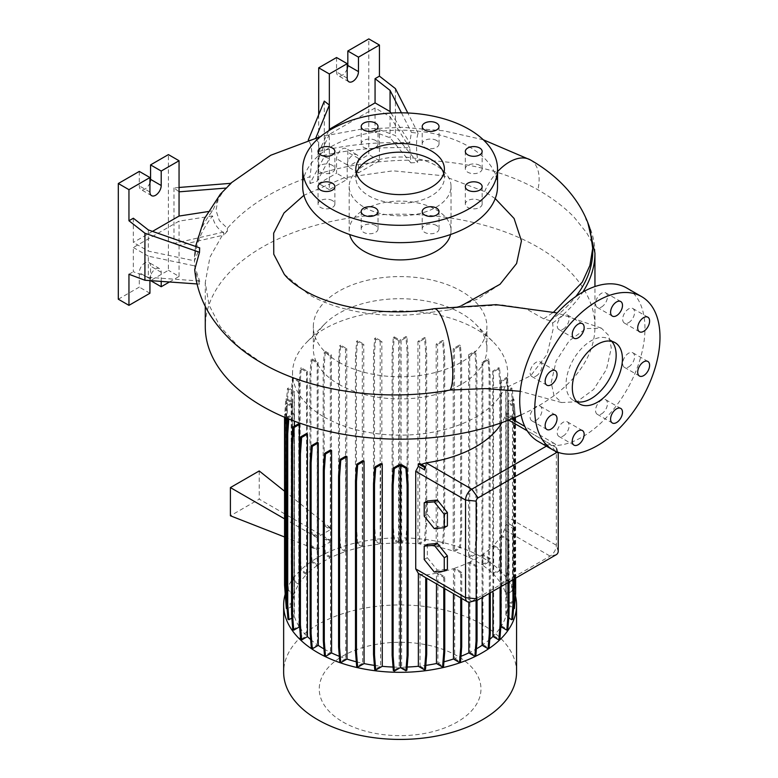 <?xml version="1.0" encoding="UTF-8"?>
<svg xmlns="http://www.w3.org/2000/svg" width="778" height="778" viewBox="0 0 778 778"><rect width="100%" height="100%" fill="white"/><g stroke="black" fill="none" stroke-linecap="round" stroke-linejoin="round"><path stroke-width="0.58" stroke-dasharray="3.89 2.92" d="M551.213 382.62L556.134 360.992L569.165 340.852L586.048 328.588L601.413 328.151L608.707 335.474L611.284 347.941L606.47 369.404L593.624 389.457L576.916 401.759L561.58 402.547L553.936 395.312L551.213 382.62M462.161 305.326L454.994 307.748L501.868 304.937L525.257 308.331L543.666 318.834L550.075 320.731L552.652 323.035L553.139 329.065L547.119 354.33L530.645 375.784L508.773 386.355L485.462 388.601M454.994 307.748L449.47 309.887L431.002 312.318A42.07 9.608 80.5 0 1 434.036 308.71M611.673 341.328A35.428 20.452 120 0 0 608.814 339.033A35.428 20.452 120 0 0 591.105 340.793A35.428 20.452 120 0 0 567.969 372.01A35.428 20.452 120 0 0 573.396 400.388A35.428 20.452 120 0 0 576.809 401.72M375.56 225.494A8.412 4.853 0 0 0 366.389 224.434A8.412 4.853 0 0 0 361.196 228.927A8.412 4.853 0 0 0 363.657 232.359A8.412 4.853 0 0 0 372.827 233.41A8.412 4.853 0 0 0 378.02 228.927A8.412 4.853 0 0 0 375.56 225.494M332.42 200.588A8.412 4.853 0 0 0 323.249 199.528A8.412 4.853 0 0 0 318.056 204.021A8.412 4.853 0 0 0 320.526 207.454A8.412 4.853 0 0 0 329.687 208.504A8.412 4.853 0 0 0 334.89 204.021A8.412 4.853 0 0 0 332.42 200.588M332.42 165.364A8.412 4.853 0 0 0 323.249 164.314A8.412 4.853 0 0 0 318.056 168.797A8.412 4.853 0 0 0 320.526 172.23A8.412 4.853 0 0 0 329.687 173.29A8.412 4.853 0 0 0 334.89 168.797A8.412 4.853 0 0 0 332.42 165.364M375.56 140.458A8.412 4.853 0 0 0 366.389 139.408A8.412 4.853 0 0 0 361.196 143.891A8.412 4.853 0 0 0 363.657 147.334A8.412 4.853 0 0 0 372.827 148.384A8.412 4.853 0 0 0 378.02 143.891A8.412 4.853 0 0 0 375.56 140.458M436.565 140.458A8.412 4.853 0 0 0 427.394 139.408A8.412 4.853 0 0 0 422.201 143.891A8.412 4.853 0 0 0 424.662 147.334A8.412 4.853 0 0 0 433.832 148.384A8.412 4.853 0 0 0 439.025 143.891A8.412 4.853 0 0 0 436.565 140.458M479.695 165.364A8.412 4.853 0 0 0 470.525 164.314A8.412 4.853 0 0 0 465.332 168.797A8.412 4.853 0 0 0 467.802 172.23A8.412 4.853 0 0 0 476.963 173.29A8.412 4.853 0 0 0 482.156 168.797A8.412 4.853 0 0 0 479.695 165.364M479.695 200.588A8.412 4.853 0 0 0 470.525 199.528A8.412 4.853 0 0 0 465.332 204.021A8.412 4.853 0 0 0 467.802 207.454A8.412 4.853 0 0 0 476.963 208.504A8.412 4.853 0 0 0 482.156 204.021A8.412 4.853 0 0 0 479.695 200.588M436.565 225.494A8.412 4.853 0 0 0 427.394 224.434A8.412 4.853 0 0 0 422.201 228.927A8.412 4.853 0 0 0 424.662 232.359A8.412 4.853 0 0 0 433.832 233.41A8.412 4.853 0 0 0 439.025 228.927A8.412 4.853 0 0 0 436.565 225.494M601.511 413.896A8.412 4.853 120 0 0 607.005 406.486A8.412 4.853 120 0 0 605.722 399.746A8.412 4.853 120 0 0 601.511 400.155A8.412 4.853 120 0 0 596.016 407.575A8.412 4.853 120 0 0 597.3 414.314A8.412 4.853 120 0 0 601.511 413.896M628.624 366.934A8.412 4.853 120 0 0 634.119 359.524A8.412 4.853 120 0 0 632.825 352.784A8.412 4.853 120 0 0 628.624 353.202A8.412 4.853 120 0 0 623.129 360.613A8.412 4.853 120 0 0 624.413 367.352A8.412 4.853 120 0 0 628.624 366.934M628.624 322.666A8.412 4.853 120 0 0 634.119 315.246A8.412 4.853 120 0 0 632.825 308.506A8.412 4.853 120 0 0 628.624 308.924A8.412 4.853 120 0 0 623.129 316.335A8.412 4.853 120 0 0 624.413 323.074A8.412 4.853 120 0 0 628.624 322.666M601.511 307.009A8.412 4.853 120 0 0 607.005 299.598A8.412 4.853 120 0 0 605.722 292.849A8.412 4.853 120 0 0 601.511 293.267A8.412 4.853 120 0 0 596.016 300.687A8.412 4.853 120 0 0 597.3 307.427A8.412 4.853 120 0 0 601.511 307.009M563.165 329.143A8.412 4.853 120 0 0 568.66 321.732A8.412 4.853 120 0 0 567.376 314.993A8.412 4.853 120 0 0 563.165 315.411A8.412 4.853 120 0 0 557.67 322.821A8.412 4.853 120 0 0 558.964 329.561A8.412 4.853 120 0 0 563.165 329.143M536.052 376.105A8.412 4.853 120 0 0 541.556 368.694A8.412 4.853 120 0 0 540.263 361.955A8.412 4.853 120 0 0 536.052 362.363A8.412 4.853 120 0 0 530.557 369.783A8.412 4.853 120 0 0 531.851 376.523A8.412 4.853 120 0 0 536.052 376.105M536.052 420.383A8.412 4.853 120 0 0 541.556 412.962A8.412 4.853 120 0 0 540.263 406.223A8.412 4.853 120 0 0 536.052 406.641A8.412 4.853 120 0 0 530.557 414.052A8.412 4.853 120 0 0 531.851 420.801A8.412 4.853 120 0 0 536.052 420.383M563.165 436.03A8.412 4.853 120 0 0 568.66 428.62A8.412 4.853 120 0 0 567.376 421.88A8.412 4.853 120 0 0 563.165 422.298A8.412 4.853 120 0 0 557.67 429.709A8.412 4.853 120 0 0 558.964 436.448A8.412 4.853 120 0 0 563.165 436.03M284.262 274.284L308.827 294.473C339.918 312.727 388.446 319.836 431.002 312.318M495.226 198.565L484.577 191.573L442.585 175.682L393.075 170.82L344.197 177.744L303.916 195.307M231.085 183.297L225.455 188.432L218.248 198.944L215.963 210.293L219.347 220.592L227.38 228.304C246.47 206.413 274.002 189.21 309.984 176.684C312.921 155.386 312.27 143.376 308.03 140.662L315.557 138.61C317.58 139.622 318.756 143.891 319.077 151.409A201.803 116.515 180 0 1 409.753 142.802L411.426 132.425L418.097 133.242C416.152 139.213 416.016 148.199 417.669 160.19C464.476 161.192 504.523 171.043 537.831 189.735L537.88 189.764C552.769 198.38 564.916 207.609 574.3 217.432L585.922 231.922C588.965 235.705 591.543 243.417 592.671 242.328C591.348 232.972 589.004 225.105 585.649 218.735L589.918 228.547M195.589 246.431L194.772 252.967A201.803 116.515 0 0 1 212.559 210.877L220.369 194.13M194.772 252.967A201.803 116.515 0 0 0 194.519 260.815L199.664 247.851M262.293 363.307L238.097 346.2L220.096 326.497L209 304.947L205.275 282.472L209.953 257.11L223.714 232.797C217.325 228.683 213.61 223.062 212.559 215.934A201.803 116.515 0 0 0 194.519 265.872L199.664 281.004L199.508 284.126L194.714 269.528M521.056 414.878A194.831 112.489 0 0 0 594.946 326.692A194.831 112.489 0 0 0 537.88 247.151A194.831 112.489 0 0 0 325.554 222.771A194.831 112.489 0 0 0 205.275 326.692M338.741 384.254A86.786 50.103 0 0 0 433.327 395.117A86.786 50.103 0 0 0 486.902 348.826A86.786 50.103 0 0 0 475.514 324.018A86.786 50.103 0 0 0 461.48 313.398A86.786 50.103 0 0 0 324.708 324.018A86.786 50.103 0 0 0 313.32 348.826A86.786 50.103 0 0 0 338.741 384.254M338.741 362.12A86.786 50.103 0 0 0 433.327 372.983A86.786 50.103 0 0 0 486.902 326.692A86.786 50.103 0 0 0 461.48 291.264A86.786 50.103 0 0 0 366.895 280.401A86.786 50.103 0 0 0 313.32 326.692A86.786 50.103 0 0 0 338.741 362.12M324.056 416.959A107.558 62.104 0 0 0 441.272 430.419A107.558 62.104 0 0 0 507.674 373.051A107.558 62.104 0 0 0 493.563 342.301A107.558 62.104 0 0 0 476.165 329.133A107.558 62.104 0 0 0 306.658 342.301A107.558 62.104 0 0 0 292.547 373.051A107.558 62.104 0 0 0 324.056 416.959M516.563 672.192A116.457 67.239 0 0 0 482.457 624.646A116.457 67.239 0 0 0 355.546 610.069A116.457 67.239 0 0 0 283.649 672.192M515.454 595.812A116.457 67.239 0 0 0 482.457 557.544A116.457 67.239 0 0 0 364.435 541.08A116.457 67.239 0 0 0 285.186 594.197M342.923 721.974A80.873 46.69 0 0 0 457.289 721.974A80.873 46.69 0 0 0 457.289 655.951A80.873 46.69 0 0 0 342.923 655.951A80.873 46.69 0 0 0 342.923 721.974M450.559 234.528A50.92 29.399 0 0 0 451.036 230.521A50.92 29.399 0 0 0 436.118 209.729A50.92 29.399 0 0 0 380.627 203.359A50.92 29.399 0 0 0 349.186 230.521A50.92 29.399 0 0 0 349.662 234.528M500.03 284.281L477.682 299.034L449.47 309.887M364.104 207.201A50.92 29.399 0 0 0 419.595 213.571A50.92 29.399 0 0 0 451.036 186.409A50.92 29.399 0 0 0 436.118 165.617A50.92 29.399 0 0 0 380.627 159.247A50.92 29.399 0 0 0 349.186 186.409A50.92 29.399 0 0 0 364.104 207.201M497.531 186.409A97.415 56.24 0 0 0 468.998 146.643A97.415 56.24 0 0 0 362.83 134.448A97.415 56.24 0 0 0 302.691 186.409M356.47 173.397A44.278 25.567 0 0 0 355.828 177.734A44.278 25.567 0 0 0 368.801 195.813A44.278 25.567 0 0 0 417.057 201.356A44.278 25.567 0 0 0 444.394 177.734A44.278 25.567 0 0 0 443.752 173.397M347.192 68.814A7.974 4.6 -60 0 1 342.184 75.233A7.974 4.6 -60 0 1 338.197 75.631A7.974 4.6 -60 0 1 336.553 71.984L336.553 57.523M149.93 182.704A7.974 4.6 -60 0 1 144.922 189.122A7.974 4.6 -60 0 1 140.944 189.521A7.974 4.6 -60 0 1 139.291 185.864L139.291 171.403M538.055 441.35A88.566 51.134 120 0 0 582.343 436.964A88.566 51.134 120 0 0 640.197 358.921A88.566 51.134 120 0 0 626.621 287.957M481.961 564.799L487.913 561.356L489.109 544.814L489.109 374.053L487.913 358.891L481.961 362.324L481.961 564.799A107.558 62.104 0 0 0 476.165 561.171A107.558 62.104 0 0 0 469.718 557.738L475.718 554.276L474.736 553.712L475.932 537.16L475.932 366.399L474.736 351.238L468.648 354.758A107.558 62.104 180 0 1 469.718 355.274L469.718 557.738M323.949 648.94A107.558 62.104 0 0 0 324.056 648.998A107.558 62.104 0 0 0 330.504 652.431L324.504 655.893M330.504 449.956L330.504 652.431M339.325 656.311A107.558 62.104 0 0 0 345.743 658.665L339.782 662.107M345.743 456.2L345.743 658.665M356.295 661.796A107.558 62.104 0 0 0 362.606 663.284L356.684 666.707M362.606 460.819L362.606 663.284M374.393 665.385A107.558 62.104 0 0 0 380.588 666.153L374.714 669.537M380.588 463.688L380.588 666.153M393.055 667.047A107.558 62.104 0 0 0 399.133 667.184L393.328 670.529M399.133 464.709L399.133 667.184M401.633 464.709L401.633 667.174A107.558 62.104 0 0 0 407.147 667.047M420.023 463.639L420.023 465.088L425.624 468.317M421.297 464.378L420.023 465.088M512.858 418.428L512.731 416.707L506.177 412.924A107.558 62.104 180 0 1 505.885 413.886L505.885 415.54L504.465 417.669A107.558 62.104 180 0 1 501.956 422.58M506.177 412.924L506.177 415.753L512.945 419.575M513.937 579.133L513.937 526.648L506.177 522.174L506.177 415.753M506.177 522.174L506.177 615.388A107.558 62.104 0 0 0 507.664 605.654L513.548 608.96M507.655 401.74L507.655 604.205L512.916 601.17L514.122 584.618L514.122 413.857L512.916 398.696L507.655 401.74A107.558 62.104 180 0 1 507.674 402.615A107.558 62.104 180 0 1 507.664 403.179L507.664 605.654M507.655 604.205A107.558 62.104 0 0 0 506.108 594.548L512.274 590.988L511.292 590.414L512.498 573.872L512.498 403.111L511.292 387.95L505.807 391.12A107.558 62.104 180 0 1 506.108 392.083L506.108 594.548M505.807 391.12L505.807 593.585A107.558 62.104 0 0 0 501.343 584.093L507.46 580.563L506.478 579.999L507.674 563.447L507.674 392.686L506.478 377.524L500.808 380.792A107.558 62.104 180 0 1 501.343 381.628L501.343 584.093M500.808 380.792L500.808 583.267A107.558 62.104 0 0 0 493.505 574.281L499.583 570.78L498.601 570.206L499.797 553.664L499.797 382.902L498.601 367.741L492.785 371.096A107.558 62.104 180 0 1 493.505 371.816L493.505 574.281M492.785 371.096L492.785 573.571A107.558 62.104 0 0 0 482.856 565.412L488.895 561.93L487.913 561.356M481.961 362.324A107.558 62.104 180 0 1 482.856 362.947L482.856 565.412M501.061 586.563L501.061 549.657L493.641 545.368A107.558 62.104 0 0 0 500.915 536.353L500.915 625.969M493.641 545.368L493.641 635.752A107.558 62.104 0 0 0 500.847 626.844M468.648 354.758L468.648 557.223A107.558 62.104 0 0 0 454.478 551.505L460.44 548.062L459.458 547.498L460.654 530.946L460.654 360.185L459.458 345.024L453.234 348.622A107.558 62.104 180 0 1 454.478 349.03L454.478 551.505M453.234 348.622L453.234 551.087A107.558 62.104 0 0 0 437.615 546.885L443.528 543.462L442.546 542.898L443.752 526.346L443.752 355.595L442.546 340.433L436.176 344.109A107.558 62.104 180 0 1 437.615 344.411L437.615 546.885M436.176 344.109L436.176 546.574A107.558 62.104 0 0 0 419.634 544.016L425.498 540.632L424.516 540.058L425.722 523.516L425.722 352.755L424.516 337.594L417.961 341.377A107.558 62.104 180 0 1 419.634 341.552L419.634 544.016M417.961 341.377L417.961 543.841A107.558 62.104 0 0 0 401.088 542.986L406.894 539.64L405.912 539.066L407.108 522.524L407.108 351.763L405.912 336.602L399.834 340.112L399.834 542.577L394.31 539.387L393.328 539.951L392.122 523.409L392.122 352.648L393.328 337.487L398.589 340.521A107.558 62.104 180 0 1 401.088 340.521L401.088 542.986M398.589 340.521L398.589 542.995A107.558 62.104 0 0 0 381.862 543.88L375.696 540.321L374.704 540.895L373.508 524.343L373.508 353.582L374.704 338.42L380.189 341.591A107.558 62.104 180 0 1 381.862 341.416L381.862 543.88M380.189 341.591L380.189 544.055A107.558 62.104 0 0 0 363.754 546.642L357.637 543.112L356.655 543.676L355.449 527.124L355.449 356.373L356.655 341.211L362.315 344.479A107.558 62.104 180 0 1 363.754 344.168L363.754 546.642M362.315 344.479L362.315 546.944A107.558 62.104 0 0 0 346.764 551.164L340.686 547.654L339.704 548.218L338.508 531.675L338.508 360.914L339.704 345.753L345.52 349.108A107.558 62.104 180 0 1 346.764 348.69L346.764 551.164M345.52 349.108L345.52 551.573A107.558 62.104 0 0 0 331.389 557.311L325.36 553.829L324.377 554.393L323.22 538.454L324.202 537.89L331.389 541.313L331.389 557.311M331.389 529.196L324.154 524.284L324.154 366.516L325.36 351.355L324.377 351.928L330.329 355.361A107.558 62.104 180 0 1 331.389 354.846L331.389 541.313M330.329 355.361L330.329 529.701L323.171 524.849L323.171 367.09L324.377 351.928M318.105 536.771L310.908 531.889L310.908 374.13L312.114 358.969L311.122 359.533L317.21 363.044A107.558 62.104 180 0 1 318.105 362.431L318.105 536.771L330.329 529.701M317.21 363.044L317.21 537.404L309.926 532.453L309.926 374.695L311.122 359.533M317.21 549.521L317.21 565.518L311.122 561.998L309.975 546.068L317.21 549.521L317.21 537.404M317.21 565.518A107.558 62.104 0 0 0 307.3 573.697L301.339 570.255L300.357 570.819L299.16 554.276L299.16 383.515L300.357 368.354L306.581 371.942A107.558 62.104 180 0 1 307.3 371.223L307.3 573.697M306.581 371.942L306.581 574.417A107.558 62.104 0 0 0 299.297 583.432L293.384 580.018L292.402 580.582L291.196 564.031L291.196 393.279L292.402 378.118L298.771 381.794A107.558 62.104 180 0 1 299.297 380.967L299.297 583.432M298.771 381.794L298.771 584.259A107.558 62.104 0 0 0 294.337 593.809L288.473 590.424L287.481 590.988L286.285 574.446L286.285 403.685L287.481 388.523L294.045 392.306A107.558 62.104 180 0 1 294.337 391.344L294.337 593.809M294.045 392.306L294.045 594.781A107.558 62.104 0 0 0 292.557 604.516L286.751 601.17L285.769 601.734L291.838 605.245L286.314 608.435M286.46 418.058L287.296 406.534L292.557 403.5A107.558 62.104 180 0 1 292.547 402.615A107.558 62.104 180 0 1 292.557 402.051L292.557 604.516M292.557 403.5L292.557 605.965A107.558 62.104 0 0 0 294.113 615.622L287.938 619.181M288.794 419.011L288.92 417.28L294.405 414.12A107.558 62.104 180 0 1 294.113 413.157L294.113 615.622M294.405 414.12L294.405 421.18M294.405 426.188L294.405 616.584A107.558 62.104 0 0 0 298.878 626.076L292.761 629.606M298.878 423.602L298.878 626.076M299.676 627.321A107.558 62.104 0 0 0 306.707 635.889L300.639 639.39M306.707 433.414L306.707 635.889M310.636 639.545A107.558 62.104 0 0 0 317.356 644.758L311.326 648.239M317.356 442.293L317.356 644.758M426.714 578.249L420.023 574.281L426.188 574.942A107.558 62.104 0 0 0 436.468 573.143L436.468 583.879M420.023 574.281L420.023 666.114A107.558 62.104 0 0 0 425.819 665.385M490.296 592.787L490.296 558.468L483.012 554.267A107.558 62.104 0 0 0 492.921 546.088L492.921 591.27M483.012 554.267L483.012 644.651A107.558 62.104 0 0 0 489.79 639.37M444.763 588.664L444.763 576.799L437.907 572.832A107.558 62.104 0 0 0 453.457 568.621L453.457 593.682M437.907 572.832L437.907 663.226A107.558 62.104 0 0 0 443.937 661.796M461.714 598.457L461.714 572.258L454.702 568.203A107.558 62.104 0 0 0 468.823 562.475L468.823 602.133M454.702 568.203L454.702 658.587A107.558 62.104 0 0 0 460.965 656.292M323.22 538.454L330.329 541.848L318.105 548.908L318.105 564.896L312.114 561.434L311.122 561.998M330.329 541.848L330.329 557.826A107.558 62.104 0 0 0 318.105 564.896M477.05 600.188L477.05 566.083L469.893 561.949A107.558 62.104 0 0 0 482.107 554.879L482.107 597.504M469.893 561.949L469.893 652.343A107.558 62.104 0 0 0 476.389 648.862M509.026 581.973L509.026 539.893L501.44 535.517A107.558 62.104 0 0 0 504.465 529.75L505.885 524.314L505.885 616.361L508.734 618.004M501.44 535.517L501.44 625.901A107.558 62.104 0 0 0 505.885 616.361M505.885 415.54L511.7 418.904M546.38 446.154L550.085 444.014A8.859 5.115 -60 0 1 554.52 443.577A8.859 5.115 -60 0 1 556.124 445.843A8.859 5.115 -60 0 1 556.348 447.632L556.348 545.252A8.859 5.115 -60 0 1 550.085 556.095L471.808 601.287A8.859 5.115 -60 0 1 470.155 601.987M511.875 419.002L512.945 419.663M426.714 578.142A8.859 5.115 -60 0 1 426.043 577.85M513.937 526.648A8.859 5.115 -60 0 1 512.955 528.398L505.885 524.314M509.026 539.893L508.034 540.457L500.915 536.353M444.763 576.799L443.781 577.364L436.468 573.143M461.714 572.258L460.732 572.822L453.457 568.621M477.05 566.083L476.058 566.647L468.823 562.475M490.296 558.468L489.313 559.042L482.107 554.879M501.061 549.657L500.079 550.221L492.921 546.088M309.975 546.068L310.957 545.504L318.105 548.908M284.563 536.985L316.977 549.686M331.856 541.089L259.21 499.155L230.405 515.785M284.563 491.2L331.856 528.982M316.977 537.569L284.563 518.848M310.908 531.889L309.926 532.453M324.154 524.284L323.171 524.849M427.346 500.964L427.346 514.326L437.372 526.794L447.389 525.899M427.346 544.347L427.346 557.709L437.372 570.177L447.389 569.282M227.38 228.304L227.38 231.212L173.99 243.456L179.057 245.342L223.714 235.112L223.714 232.797M227.38 231.212L223.714 235.112M212.559 215.934L179.057 221.117L133.339 247.511L133.339 271.736L148.335 277.338L148.335 256.166L194.519 265.872M133.339 247.511L148.335 256.166M133.339 218.229L133.339 242.454L148.335 251.109L194.519 260.815M148.335 229.938L148.335 251.109M118.314 299.209L139.291 287.101L139.291 272.64A7.974 4.6 -60 0 1 142.773 264.617A7.974 4.6 -60 0 1 148.909 262.487A7.974 4.6 -60 0 1 150.562 266.134L150.562 280.595L168.408 270.287L168.408 154.598M169.448 281.986L179.057 276.433L168.408 270.287M149.93 280.595L149.93 278.787A7.974 4.6 -60 0 1 153.412 270.763A7.974 4.6 -60 0 1 159.558 268.634A7.974 4.6 -60 0 1 161.211 272.281L161.211 281.393M149.93 293.248L139.291 287.101M179.057 187.469L173.99 187.877L179.057 191.835M173.99 187.877L173.99 243.456M179.057 276.433L179.057 221.117M152.498 231.387L133.339 242.454M212.559 210.877L208.105 211.567M128.953 274.264L133.339 271.736M199.664 281.004L148.335 277.338M197.029 283.951L199.508 284.126M309.984 183.52L317.385 181.031L329.347 158.576L324.29 156.679L309.984 183.52L309.984 176.684M410.891 162.884L417.669 162.427L395.409 135.615L379.44 129.654L375.064 132.182L390.06 137.784L410.891 162.884L409.753 147.859A201.803 116.515 180 0 0 319.077 156.475L317.385 181.031M375.064 132.182L375.064 107.957L390.06 116.612L390.06 137.784M318.698 114.697L318.698 183.52L336.553 173.212L336.553 158.751A7.974 4.6 -60 0 1 340.025 150.728A7.974 4.6 -60 0 1 346.171 148.598A7.974 4.6 -60 0 1 347.824 152.245L347.824 166.706L368.801 154.598L368.801 38.9M375.064 107.957L329.347 134.351L329.347 189.667L347.192 179.358L347.192 164.897A7.974 4.6 -60 0 1 350.674 156.874A7.974 4.6 -60 0 1 356.82 154.744A7.974 4.6 -60 0 1 358.464 158.391L358.464 172.852L379.44 160.745L379.44 129.654M379.44 160.745L368.801 154.598M395.409 88.604L395.409 135.615M358.464 172.852L347.824 166.706M347.192 179.358L336.553 173.212M329.347 189.667L318.698 183.52M329.347 134.351L319.077 156.475M390.06 116.612L409.753 147.859M328.627 130.85L319.077 151.409M391.003 113.063L409.753 142.802M324.29 101.111L324.29 156.679M308.263 140.079L308.03 140.662M315.557 138.61L315.868 137.852M401.458 112.82L411.426 132.425M418.097 133.242L407.798 112.985M417.669 160.19L417.669 162.427M543.666 318.834L553.673 312.104M501.44 625.901L507.82 629.587M493.641 635.752L499.855 639.351M483.012 644.651L489.09 648.171M469.893 652.343L475.844 655.776M454.702 658.587L460.518 661.952M437.907 663.226L443.567 666.493M420.023 666.114L425.508 669.275M401.633 667.174L406.894 670.218M294.405 616.584L291.847 618.063M292.557 605.965L287.296 608.999L286.742 601.919M294.045 594.781L287.481 590.988M298.771 584.259L292.402 580.582M306.581 574.417L300.357 570.819M330.329 557.826L324.377 554.393M345.52 551.573L339.704 548.218M362.315 546.944L356.655 543.676M380.189 544.055L374.704 540.895M398.589 542.995L393.328 539.951M399.834 542.577L405.912 539.066M417.961 543.841L424.516 540.058M436.176 546.574L442.546 542.898M453.234 551.087L459.458 547.498M468.648 557.223L474.736 553.712M492.785 573.571L498.601 570.206M500.808 583.267L506.478 579.999M505.807 593.585L511.292 590.414M514.287 417.835L513.47 406.534L514.452 405.96L508.374 402.459L508.374 604.924L513.898 601.734L512.916 601.17M508.374 604.924L514.452 608.435M506.177 615.388L512.731 619.171M317.385 174.262C346.881 165.092 378.05 160.394 410.891 160.151M434.241 528.593L437.372 526.794M424.214 516.135L427.346 514.326M434.241 571.986L437.372 570.177M424.214 559.518L427.346 557.709M259.21 470.953L259.21 499.155M312.114 358.969L318.105 362.431M310.908 374.13L309.926 374.695M325.36 351.355L331.389 354.846M324.154 366.516L323.171 367.09M312.114 561.434L310.957 545.504M325.36 553.829L324.202 537.89M460.732 597.883L460.732 572.822M489.313 593.351L489.313 559.042M476.058 600.441L476.058 566.647M500.079 587.137L500.079 550.221M443.781 588.1L443.781 577.364M508.034 582.537L508.034 540.457M512.955 579.698L512.955 528.398M511.866 418.836L511.749 417.28L505.885 413.886M511.749 417.28L512.731 416.707M513.47 406.534L507.664 403.179M513.47 608.999L513.937 603.125M514.666 578.706L514.482 420.46M513.898 601.734L515.104 585.182L514.122 584.618M515.104 585.182L515.104 414.431L514.122 413.857M515.104 414.431L513.898 399.27L512.916 398.696M513.898 399.27L508.374 402.459M515.658 578.142L515.551 421.073M515.289 417.416L514.452 405.96M514.666 423.076L515.658 422.512M286.751 601.17L285.545 584.618L285.545 413.857L286.751 398.696L292.557 402.051M291.838 605.245L291.838 402.78L285.769 399.27L284.563 417.261M285.545 598.749L285.118 592.768M285.545 584.618L284.563 585.192M285.545 413.857L284.563 414.431M286.751 398.696L285.769 399.27M285.468 417.64L286.314 405.97L291.838 402.78M286.314 405.97L287.296 406.534M301.339 570.255L300.143 553.703L300.143 382.951L301.339 367.79L307.3 371.223M300.143 553.703L299.16 554.276M300.143 382.951L299.16 383.515M301.339 367.79L300.357 368.354M357.637 543.112L356.431 526.56L356.431 355.799L357.637 340.638L363.754 344.168M356.431 526.56L355.449 527.124M356.431 355.799L355.449 356.373M357.637 340.638L356.655 341.211M425.498 540.632L426.704 524.08L426.704 353.319L425.498 338.158L419.634 341.552M426.704 524.08L425.722 523.516M426.704 353.319L425.722 352.755M425.498 338.158L424.516 337.594M488.895 561.93L490.091 545.378L490.091 374.617L488.895 359.455L482.856 362.947M490.091 545.378L489.109 544.814M490.091 374.617L489.109 374.053M488.895 359.455L487.913 358.891M406.894 539.64L408.09 523.088L408.09 352.327L406.894 337.166L401.088 340.521M394.31 539.387L393.104 522.835L392.122 523.409M393.104 522.835L393.104 352.084L392.122 352.648M393.104 352.084L394.31 336.923L393.328 337.487M406.894 337.166L405.912 336.602M394.31 336.923L399.834 340.112M408.09 523.088L407.108 522.524M408.09 352.327L407.108 351.763M460.44 548.062L461.636 531.51L461.636 360.759L460.44 345.597L454.478 349.03M461.636 531.51L460.654 530.946M461.636 360.759L460.654 360.185M460.44 345.597L459.458 345.024M507.46 580.563L508.656 564.011L508.656 393.26L507.46 378.098L501.343 381.628M508.656 564.011L507.674 563.447M508.656 393.26L507.674 392.686M507.46 378.098L506.478 377.524M287.802 418.613L287.938 416.716L294.113 413.157M287.938 416.716L288.92 417.28M375.696 540.321L374.49 523.779L374.49 353.017L375.696 337.856L381.862 341.416M374.49 523.779L373.508 524.343M374.49 353.017L373.508 353.582M375.696 337.856L374.704 338.42M443.528 543.462L444.734 526.92L444.734 356.159L443.528 340.997L437.615 344.411M444.734 526.92L443.752 526.346M444.734 356.159L443.752 355.595M443.528 340.997L442.546 340.433M499.583 570.78L500.789 554.228L500.789 383.466L499.583 368.305L493.505 371.816M500.789 554.228L499.797 553.664M500.789 383.466L499.797 382.902M499.583 368.305L498.601 367.741M288.473 590.424L287.267 573.872L287.267 403.121L288.473 387.959L294.337 391.344M287.267 573.872L286.285 574.446M287.267 403.121L286.285 403.685M288.473 387.959L287.481 388.523M293.384 580.018L292.178 563.466L292.178 392.705L293.384 377.544L299.297 380.967M292.178 563.466L291.196 564.031M292.178 392.705L291.196 393.279M293.384 377.544L292.402 378.118M340.686 547.654L339.49 531.102L339.49 360.35L340.686 345.189L346.764 348.69M339.49 531.102L338.508 531.675M339.49 360.35L338.508 360.914M340.686 345.189L339.704 345.753M512.274 590.988L513.48 574.436L513.48 403.685L512.274 388.523L506.108 392.083M513.48 574.436L512.498 573.872M513.48 403.685L512.498 403.111M512.274 388.523L511.292 387.95M475.718 554.276L476.914 537.724L476.914 366.973L475.718 351.812L469.718 355.274M476.914 537.724L475.932 537.16M476.914 366.973L475.932 366.399M475.718 351.812L474.736 351.238M552.652 323.035A194.831 112.489 0 0 0 582.868 292.042M594.946 253.054A194.831 112.489 0 0 0 585.649 218.735M530.372 159.898L530.421 159.928A42.07 24.293 -60 0 1 539.135 179.183A42.07 24.293 -60 0 1 537.88 189.764M347.192 78.131L336.553 71.984M149.93 192.01L139.291 185.864M555.239 451.152L550.085 444.014L527.231 430.817M508.666 420.101L504.465 417.669M558.225 453.778L556.348 447.632L506.527 418.865M478.071 599.838L471.808 601.287L426.188 574.942M558.225 551.398L556.348 545.252L506.527 516.485M556.348 554.646L550.085 556.095L504.465 529.75M161.211 272.281L150.562 266.134M149.93 278.787L139.291 272.64M358.464 158.391L347.824 152.245M347.192 164.897L336.553 158.751M550.075 320.731A192.643 111.215 0 0 0 575.837 296.486M484.616 191.592A42.07 24.293 -60 0 1 485.453 189.715A42.07 24.293 -60 0 1 487.368 185.923A42.07 24.293 -60 0 1 489.343 182.509A42.07 24.293 -60 0 1 491.696 178.921A42.07 24.293 -60 0 1 494.03 175.77A42.07 24.293 -60 0 1 496.704 172.58A42.07 24.293 -60 0 1 497.531 171.675M601.413 328.151L557.204 312.941M608.814 339.033L615.077 342.651M361.196 228.927L361.196 211.567M318.056 204.021L318.056 186.662M318.056 168.797L318.056 151.447M361.196 143.891L361.196 126.542M422.201 143.891L422.201 126.542M465.332 168.797L465.332 151.447M465.332 204.021L465.332 186.662M422.201 228.927L422.201 211.567M605.722 399.746L620.747 408.421M632.825 352.784L647.86 361.459M632.825 308.506L647.86 317.181M605.722 292.849L620.747 301.533M567.376 314.993L582.401 323.667M540.263 361.955L555.288 370.629M540.263 406.223L555.288 414.898M567.376 421.88L582.401 430.555M483.255 139.748L443.849 130.83L402.421 127.291L360.729 129.226L320.555 136.597M230.521 183.345L225.455 188.432M594.946 326.692L594.946 286.547M486.902 348.826L486.902 326.692M475.514 324.018L493.563 342.301M451.036 230.521L451.036 186.409M355.828 177.734L355.828 169.059M348.845 81.778L338.197 75.631M151.584 195.667L140.944 189.521M507.674 402.615L507.674 373.051M292.547 402.615L292.547 373.051M554.52 443.577L524.81 426.422M159.558 268.634L148.909 262.487M356.82 154.744L346.171 148.598M444.394 177.734L444.394 169.059M349.186 230.521L349.186 186.409M587.769 222.42L585.416 217.869M324.708 324.018L306.658 342.301M313.32 348.826L313.32 326.692M557.894 452.251L556.124 445.843M205.275 306.347L205.275 282.472M561.58 402.547L520.229 391.276M558.964 436.448L573.989 445.133M531.851 420.801L546.876 429.475M531.851 376.523L546.876 385.198M558.964 329.561L573.989 338.236M597.3 307.427L612.335 316.101M624.413 323.074L639.448 331.759M624.413 367.352L639.448 376.027M597.3 414.314L612.335 422.989M439.025 228.927L439.025 211.567M482.156 204.021L482.156 186.662M482.156 168.797L482.156 151.447M439.025 143.891L439.025 126.542M378.02 143.891L378.02 126.542M334.89 168.797L334.89 151.447M334.89 204.021L334.89 186.662M378.02 228.927L378.02 211.567M573.396 400.388L579.659 404.006"/><path stroke-width="1.17" d="M597.368 402.255A35.428 20.452 120 0 0 620.513 371.038A35.428 20.452 120 0 0 615.077 342.651A35.428 20.452 120 0 0 597.368 344.401A35.428 20.452 120 0 0 574.222 375.618A35.428 20.452 120 0 0 579.659 404.006A35.428 20.452 120 0 0 597.368 402.255M576.809 401.72A35.428 20.452 120 0 0 591.105 398.637A35.428 20.452 120 0 0 613.307 370.289A35.428 20.452 120 0 0 611.673 341.328M375.56 208.134A8.412 4.853 0 0 0 366.389 207.084A8.412 4.853 0 0 0 361.196 211.567A8.412 4.853 0 0 0 363.657 215A8.412 4.853 0 0 0 372.827 216.06A8.412 4.853 0 0 0 378.02 211.567A8.412 4.853 0 0 0 375.56 208.134M332.42 183.229A8.412 4.853 0 0 0 323.249 182.178A8.412 4.853 0 0 0 318.056 186.662A8.412 4.853 0 0 0 320.526 190.104A8.412 4.853 0 0 0 329.687 191.155A8.412 4.853 0 0 0 334.89 186.662A8.412 4.853 0 0 0 332.42 183.229M332.42 148.014A8.412 4.853 0 0 0 323.249 146.954A8.412 4.853 0 0 0 318.056 151.447A8.412 4.853 0 0 0 320.526 154.88A8.412 4.853 0 0 0 329.687 155.931A8.412 4.853 0 0 0 334.89 151.447A8.412 4.853 0 0 0 332.42 148.014M375.56 123.109A8.412 4.853 0 0 0 366.389 122.058A8.412 4.853 0 0 0 361.196 126.542A8.412 4.853 0 0 0 363.657 129.975A8.412 4.853 0 0 0 372.827 131.025A8.412 4.853 0 0 0 378.02 126.542A8.412 4.853 0 0 0 375.56 123.109M436.565 123.109A8.412 4.853 0 0 0 427.394 122.058A8.412 4.853 0 0 0 422.201 126.542A8.412 4.853 0 0 0 424.662 129.975A8.412 4.853 0 0 0 433.832 131.025A8.412 4.853 0 0 0 439.025 126.542A8.412 4.853 0 0 0 436.565 123.109M479.695 148.014A8.412 4.853 0 0 0 470.525 146.954A8.412 4.853 0 0 0 465.332 151.447A8.412 4.853 0 0 0 467.802 154.88A8.412 4.853 0 0 0 476.963 155.931A8.412 4.853 0 0 0 482.156 151.447A8.412 4.853 0 0 0 479.695 148.014M479.695 183.229A8.412 4.853 0 0 0 470.525 182.178A8.412 4.853 0 0 0 465.332 186.662A8.412 4.853 0 0 0 467.802 190.104A8.412 4.853 0 0 0 476.963 191.155A8.412 4.853 0 0 0 482.156 186.662A8.412 4.853 0 0 0 479.695 183.229M436.565 208.134A8.412 4.853 0 0 0 427.394 207.084A8.412 4.853 0 0 0 422.201 211.567A8.412 4.853 0 0 0 424.662 215A8.412 4.853 0 0 0 433.832 216.06A8.412 4.853 0 0 0 439.025 211.567A8.412 4.853 0 0 0 436.565 208.134M616.536 422.571A8.412 4.853 120 0 0 622.04 415.16A8.412 4.853 120 0 0 620.747 408.421A8.412 4.853 120 0 0 616.536 408.839A8.412 4.853 120 0 0 611.041 416.249A8.412 4.853 120 0 0 612.335 422.989A8.412 4.853 120 0 0 616.536 422.571M643.649 375.618A8.412 4.853 120 0 0 649.153 368.198A8.412 4.853 120 0 0 647.86 361.459A8.412 4.853 120 0 0 643.649 361.877A8.412 4.853 120 0 0 638.155 369.287A8.412 4.853 120 0 0 639.448 376.027A8.412 4.853 120 0 0 643.649 375.618M643.649 331.34A8.412 4.853 120 0 0 649.153 323.93A8.412 4.853 120 0 0 647.86 317.181A8.412 4.853 120 0 0 643.649 317.599A8.412 4.853 120 0 0 638.155 325.019A8.412 4.853 120 0 0 639.448 331.759A8.412 4.853 120 0 0 643.649 331.34M616.536 315.683A8.412 4.853 120 0 0 622.04 308.273A8.412 4.853 120 0 0 620.747 301.533A8.412 4.853 120 0 0 616.536 301.952A8.412 4.853 120 0 0 611.041 309.362A8.412 4.853 120 0 0 612.335 316.101A8.412 4.853 120 0 0 616.536 315.683M578.2 337.827A8.412 4.853 120 0 0 583.695 330.407A8.412 4.853 120 0 0 582.401 323.667A8.412 4.853 120 0 0 578.2 324.086A8.412 4.853 120 0 0 572.705 331.496A8.412 4.853 120 0 0 573.989 338.236A8.412 4.853 120 0 0 578.2 337.827M551.087 384.779A8.412 4.853 120 0 0 556.581 377.369A8.412 4.853 120 0 0 555.288 370.629A8.412 4.853 120 0 0 551.087 371.048A8.412 4.853 120 0 0 545.592 378.458A8.412 4.853 120 0 0 546.876 385.198A8.412 4.853 120 0 0 551.087 384.779M551.087 429.057A8.412 4.853 120 0 0 556.581 421.647A8.412 4.853 120 0 0 555.288 414.898A8.412 4.853 120 0 0 551.087 415.316A8.412 4.853 120 0 0 545.592 422.736A8.412 4.853 120 0 0 546.876 429.475A8.412 4.853 120 0 0 551.087 429.057M578.2 444.715A8.412 4.853 120 0 0 583.695 437.294A8.412 4.853 120 0 0 582.401 430.555A8.412 4.853 120 0 0 578.2 430.973A8.412 4.853 120 0 0 572.705 438.384A8.412 4.853 120 0 0 573.989 445.133A8.412 4.853 120 0 0 578.2 444.715M520.229 391.276L485.462 388.601L450.092 390.041C384.517 402.07 310.13 391.431 262.342 363.336L262.293 363.307M208.105 211.567L179.057 216.06L179.057 160.745L161.211 171.043L161.211 185.504A7.974 4.6 -60 0 1 155.571 195.268A7.974 4.6 -60 0 1 151.584 195.667A7.974 4.6 -60 0 1 149.93 192.01L149.93 177.549L128.953 189.667L128.953 220.757L133.339 218.229L148.335 229.938L199.664 247.851L199.508 252.276L194.714 269.528C196.221 285.964 201.444 301.251 210.391 315.401C222.916 334.764 240.198 350.722 262.235 363.277L262.342 363.336M303.916 195.307L284.009 212.978L273.661 233.186L273.759 254.221L284.262 274.284C288.23 279.419 294.911 284.797 304.305 290.408C333.908 308.273 388.523 316.957 434.036 308.71A42.07 9.608 80.5 0 1 446.329 330.057A42.07 9.608 80.5 0 1 452.786 373.508A42.07 9.608 80.5 0 1 450.092 390.041M179.057 187.469L231.085 183.297L220.369 194.13L204.313 218.783L195.589 246.431M205.275 306.347L205.275 326.692A194.831 112.489 0 0 0 262.342 406.233A194.831 112.489 0 0 0 521.056 414.878M285.186 594.197A116.457 67.239 0 0 0 283.649 605.08L283.649 672.192A116.457 67.239 0 0 0 317.764 719.728A116.457 67.239 0 0 0 444.676 734.306A116.457 67.239 0 0 0 516.563 672.192L516.563 605.08A116.457 67.239 0 0 0 515.454 595.812M283.649 605.08A116.457 67.239 0 0 0 317.764 652.625A116.457 67.239 0 0 0 444.676 667.203A116.457 67.239 0 0 0 516.563 605.08M349.662 234.528A50.92 29.399 0 0 0 364.104 251.304A50.92 29.399 0 0 0 416.337 258.384A50.92 29.399 0 0 0 450.559 234.528M495.226 198.565L514.083 218.472L521.435 240.849L516.592 263.528L500.03 284.281L462.161 305.326M302.691 169.059L302.691 186.409A97.415 56.24 0 0 0 331.224 226.184A97.415 56.24 0 0 0 437.392 238.369A97.415 56.24 0 0 0 497.531 186.409L497.531 169.059A97.415 56.24 0 0 0 468.998 129.284A97.415 56.24 0 0 0 362.83 117.089A97.415 56.24 0 0 0 302.691 169.059A97.415 56.24 0 0 0 331.224 208.825A97.415 56.24 0 0 0 437.392 221.02A97.415 56.24 0 0 0 497.531 169.059M431.42 150.981A44.278 25.567 0 0 0 383.165 145.437A44.278 25.567 0 0 0 355.828 169.059A44.278 25.567 0 0 0 368.801 187.128A44.278 25.567 0 0 0 417.057 192.672A44.278 25.567 0 0 0 444.394 169.059A44.278 25.567 0 0 0 431.42 150.981M443.752 173.397A44.278 25.567 0 0 0 431.42 159.655A44.278 25.567 0 0 0 386.715 153.363A44.278 25.567 0 0 0 356.47 173.397M407.798 112.985L395.409 88.604L379.44 76.137L379.44 45.046L358.464 57.154L358.464 71.625A7.974 4.6 -60 0 1 352.833 81.379A7.974 4.6 -60 0 1 348.845 81.778A7.974 4.6 -60 0 1 347.192 78.131L347.192 63.67L329.347 73.968L318.698 67.822L318.698 114.697M641.646 296.632L626.621 287.957A88.566 51.134 120 0 0 582.343 292.343A88.566 51.134 120 0 0 524.489 370.386A88.566 51.134 120 0 0 538.055 441.35L553.09 450.024A88.566 51.134 120 0 0 597.368 445.638A88.566 51.134 120 0 0 655.222 367.595A88.566 51.134 120 0 0 641.646 296.632A88.566 51.134 120 0 0 597.368 301.018A88.566 51.134 120 0 0 539.514 379.061A88.566 51.134 120 0 0 553.09 450.024M331.574 450.481A107.558 62.104 180 0 1 330.504 449.956L324.504 453.418L325.486 453.992L331.574 450.481L331.574 652.946A107.558 62.104 0 0 0 339.325 656.311M346.988 456.618A107.558 62.104 180 0 1 345.743 456.2L339.782 459.642L340.764 460.206L346.988 456.618L346.988 659.083A107.558 62.104 0 0 0 356.295 661.796M364.046 461.121A107.558 62.104 180 0 1 362.606 460.819L356.684 464.233L357.666 464.806L364.046 461.121L364.046 663.585A107.558 62.104 0 0 0 374.393 665.385M382.261 463.853A107.558 62.104 180 0 1 380.588 463.688L374.714 467.072L375.706 467.636L382.261 463.853L382.261 666.318A107.558 62.104 0 0 0 393.055 667.047M401.633 464.709A107.558 62.104 180 0 1 399.133 464.709L393.328 468.064L394.31 468.628L400.388 465.127L400.388 667.592L405.912 670.782L406.894 670.218L408.09 655.057L408.09 484.295L406.894 467.743L401.633 464.709M407.147 667.047A107.558 62.104 0 0 0 418.36 666.279L424.525 669.848L425.508 669.275L426.714 654.113L426.714 578.249M418.36 466.314L424.72 469.99L425.508 466.81L420.023 463.639A107.558 62.104 180 0 1 418.36 463.814L418.36 466.314L415.724 471.293L415.724 568.903L418.36 573.396L418.36 666.279M501.956 422.58A107.558 62.104 180 0 1 426.188 462.861L421.297 464.378M500.915 625.969L500.915 626.737L506.838 630.151L507.82 629.587L509.026 614.425L509.026 581.973M294.405 421.18L294.405 426.188M299.404 424.438A107.558 62.104 180 0 1 298.878 423.602L292.761 427.141L293.744 427.706L299.404 424.438L299.404 626.903A107.558 62.104 0 0 0 299.676 627.321M307.436 434.134A107.558 62.104 180 0 1 306.707 433.414L300.639 436.925L301.621 437.489L307.436 434.134L307.436 636.599A107.558 62.104 0 0 0 310.636 639.545M318.26 442.906A107.558 62.104 180 0 1 317.356 442.293L311.326 445.775L312.309 446.339L318.26 442.906L318.26 645.37A107.558 62.104 0 0 0 323.949 648.94M436.468 583.879L436.468 663.527L442.585 667.057L443.567 666.493L444.763 651.332L444.763 588.664M425.819 665.385A107.558 62.104 0 0 0 436.468 663.527M492.921 591.27L492.921 636.472L498.873 639.915L499.855 639.351L501.061 624.189L501.061 586.563M489.79 639.37A107.558 62.104 0 0 0 492.921 636.472M443.937 661.796A107.558 62.104 0 0 0 453.457 659.005L459.535 662.516L460.518 661.952L461.714 646.79L461.714 598.457M453.457 593.682L453.457 659.005M468.823 602.133L468.823 652.859L474.862 656.34L475.844 655.776L477.05 640.615L477.05 600.188M460.965 656.292A107.558 62.104 0 0 0 468.823 652.859M476.389 648.862A107.558 62.104 0 0 0 482.107 645.273L488.107 648.735L489.09 648.171L490.296 633L490.296 592.787M482.107 597.504L482.107 645.273M511.7 418.904L512.945 419.663M477.575 600.052A2.655 1.537 120 0 0 478.071 599.838L556.348 554.646A2.655 1.537 120 0 0 558.225 551.398L558.225 453.778A2.655 1.537 120 0 0 558.166 453.243A2.655 1.537 120 0 0 556.348 452.689L478.071 497.881A2.655 1.537 120 0 0 476.194 501.139L476.194 598.759A2.655 1.537 120 0 0 477.575 600.052L470.155 601.987A8.859 5.115 -60 0 1 467.384 601.725A8.859 5.115 -60 0 1 465.545 597.669L465.545 500.05A8.859 5.115 -60 0 1 471.808 489.206L546.38 446.154M467.384 601.725L426.043 577.85A8.859 5.115 -60 0 1 425.731 577.646L418.36 573.396M284.563 491.2L259.21 470.953L230.405 487.582L230.405 515.785L284.563 536.985M284.563 518.848L230.405 487.582M437.372 500.069L427.346 500.964L424.214 502.773L424.214 516.135L434.241 528.593L444.257 527.698L447.389 525.899L447.389 512.537L437.372 500.069L434.241 501.878L424.214 502.773M437.372 543.452L427.346 544.347L424.214 546.156L424.214 559.518L434.241 571.986L444.257 571.091L447.389 569.282L447.389 555.92L437.372 543.452L434.241 545.261L424.214 546.156M149.93 177.549L139.291 171.403L118.314 183.52L118.314 299.209L128.953 305.355L149.93 293.248L149.93 280.595M179.057 160.745L168.408 154.598L150.562 164.897L150.562 179.358A7.974 4.6 -60 0 1 149.93 182.704M161.211 281.393L161.211 286.742L169.448 281.986M161.211 286.742L150.65 280.644M128.953 220.757L144.922 233.225L144.922 280.236L197.029 283.951M128.953 189.667L118.314 183.52M144.922 280.236L128.953 274.264L128.953 305.355M161.211 171.043L150.562 164.897M179.057 216.06L152.498 231.387M179.057 191.835L226.534 188.023M144.922 233.225L199.508 252.276M390.06 111.555L390.06 90.384L375.064 78.666L375.064 102.891L390.06 111.555L391.003 113.063M379.44 45.046L368.801 38.9L347.824 51.008L347.824 65.478A7.974 4.6 -60 0 1 347.192 68.814M347.192 63.67L336.553 57.523L318.698 67.822M358.464 57.154L347.824 51.008M375.064 102.891L329.347 129.284L328.627 130.85M329.347 73.968L329.347 129.284M375.064 78.666L379.44 76.137M315.868 137.852L329.347 105.059L324.29 101.111L308.263 140.079M390.06 90.384L401.458 112.82M553.673 312.104L582.333 282.093L589.899 265.483L592.7 248.347L589.918 228.547C579.775 197.281 556.221 174.671 530.421 159.928A42.07 24.293 -60 0 0 504.951 164.936A42.07 24.293 -60 0 0 502.199 167.153A42.07 24.293 -60 0 0 499.301 169.847A42.07 24.293 -60 0 0 497.531 171.675M400.388 667.592L394.31 671.103L393.114 655.942L393.114 485.18L394.31 468.628M393.328 468.064L392.122 484.616L392.122 655.368L393.328 670.529L394.31 671.103M382.261 666.318L375.706 670.111L374.5 654.95L374.5 484.188L375.706 467.636M374.714 467.072L373.518 483.624L373.518 654.376L374.714 669.537L375.706 670.111M364.046 663.585L357.666 667.271L356.47 652.11L356.47 481.349L357.666 464.806M356.684 464.233L355.488 480.785L355.488 651.546L356.684 666.707L357.666 667.271M346.988 659.083L340.764 662.671L339.558 647.51L339.558 476.758L340.764 460.206M339.782 459.642L338.576 476.185L338.576 646.946L339.782 662.107L340.764 662.671M331.574 652.946L325.486 656.457L324.29 641.296L324.29 470.534L325.486 453.992M324.504 453.418L323.308 469.97L323.308 640.732L324.504 655.893L325.486 656.457M318.26 645.37L312.309 648.813L311.103 633.652L311.103 462.891L312.309 446.339M311.326 445.775L310.121 462.327L310.121 633.078L311.326 648.239L312.309 648.813M307.436 636.599L301.621 639.963L300.415 624.802L300.415 454.041L301.621 437.489M300.639 436.925L299.433 453.477L299.433 624.228L300.639 639.39L301.621 639.963M299.404 626.903L293.744 630.17L292.547 615.009L292.547 444.257L293.744 427.706M292.761 427.141L291.565 443.684L291.565 614.445L292.761 629.606L293.744 630.17M291.847 618.063L288.92 619.745L287.724 604.584L287.724 433.832L288.794 419.011M287.802 418.613L286.742 433.258L286.742 604.02L287.938 619.181L288.92 619.745M286.742 601.919L286.1 593.838L285.118 593.274L286.314 608.435L287.121 608.902M285.789 601.744L285.545 598.749M513.548 608.96L514.452 608.435L515.658 593.274L515.658 578.142M508.734 618.004L511.749 619.745L512.731 619.171L513.937 604.01L513.937 579.133M444.257 527.698L444.257 514.346L447.389 512.537M444.257 514.346L434.241 501.878M444.257 571.091L444.257 557.729L447.389 555.92M444.257 557.729L434.241 545.261M459.535 662.516L460.732 647.354L460.732 597.883M460.732 647.354L461.714 646.79M488.107 648.735L489.313 633.574L489.313 593.351M489.313 633.574L490.296 633M474.862 656.34L476.058 641.179L476.058 600.441M476.058 641.179L477.05 640.615M498.873 639.915L500.079 624.753L500.079 587.137M500.079 624.753L501.061 624.189M442.585 667.057L443.781 651.896L443.781 588.1M443.781 651.896L444.763 651.332M506.838 630.151L508.034 614.99L508.034 582.537M508.034 614.99L509.026 614.425M511.749 619.745L512.955 604.584L512.955 579.698M512.955 604.584L513.937 604.01M424.525 669.848L425.731 654.687L425.731 577.646M425.731 654.687L426.714 654.113M424.72 469.99L424.525 467.374L418.36 463.814M424.525 467.374L425.508 466.81M512.945 419.575L512.858 418.428M513.937 603.125L514.666 578.706M514.482 420.46L514.287 417.835M515.551 421.073L515.289 417.416M514.666 593.838L515.658 593.274M355.488 651.546L356.47 652.11M355.488 480.785L356.47 481.349M299.433 624.228L300.415 624.802M299.433 453.477L300.415 454.041M286.1 593.838L286.46 418.058M285.118 592.768L284.563 585.192L284.563 417.261M285.118 593.274L285.118 422.512L286.1 423.086M285.118 422.512L285.468 417.64M310.121 633.078L311.103 633.652M310.121 462.327L311.103 462.891M373.518 654.376L374.5 654.95M373.518 483.624L374.5 484.188M392.122 655.368L393.114 655.942M392.122 484.616L393.114 485.18M405.912 670.782L407.108 655.621L407.108 484.859L405.912 468.317L400.388 465.127M405.912 468.317L406.894 467.743M407.108 655.621L408.09 655.057M407.108 484.859L408.09 484.295M323.308 640.732L324.29 641.296M323.308 469.97L324.29 470.534M286.742 604.02L287.724 604.584M286.742 433.258L287.724 433.832M338.576 646.946L339.558 647.51M338.576 476.185L339.558 476.758M291.565 614.445L292.547 615.009M291.565 443.684L292.547 444.257M582.868 292.042A194.831 112.489 0 0 0 594.946 253.054L587.769 222.42M527.231 430.817L508.666 420.101M476.194 501.139L465.545 500.05L415.724 471.293M478.071 497.881L471.808 489.206L426.188 462.861M476.194 598.759L465.545 597.669L415.724 568.903M161.211 185.504L150.562 179.358M358.464 71.625L347.824 65.478M575.837 296.486A192.643 111.215 0 0 0 592.7 248.347M555.239 451.152L556.348 452.689M557.204 312.941L496.14 304.655L434.036 308.71M530.372 159.898L483.255 139.748M320.555 136.597L270.744 155.26L230.521 183.345M594.946 286.547L594.946 253.054M524.81 426.422L512.352 419.235M558.166 453.243L557.894 452.251"/></g></svg>
